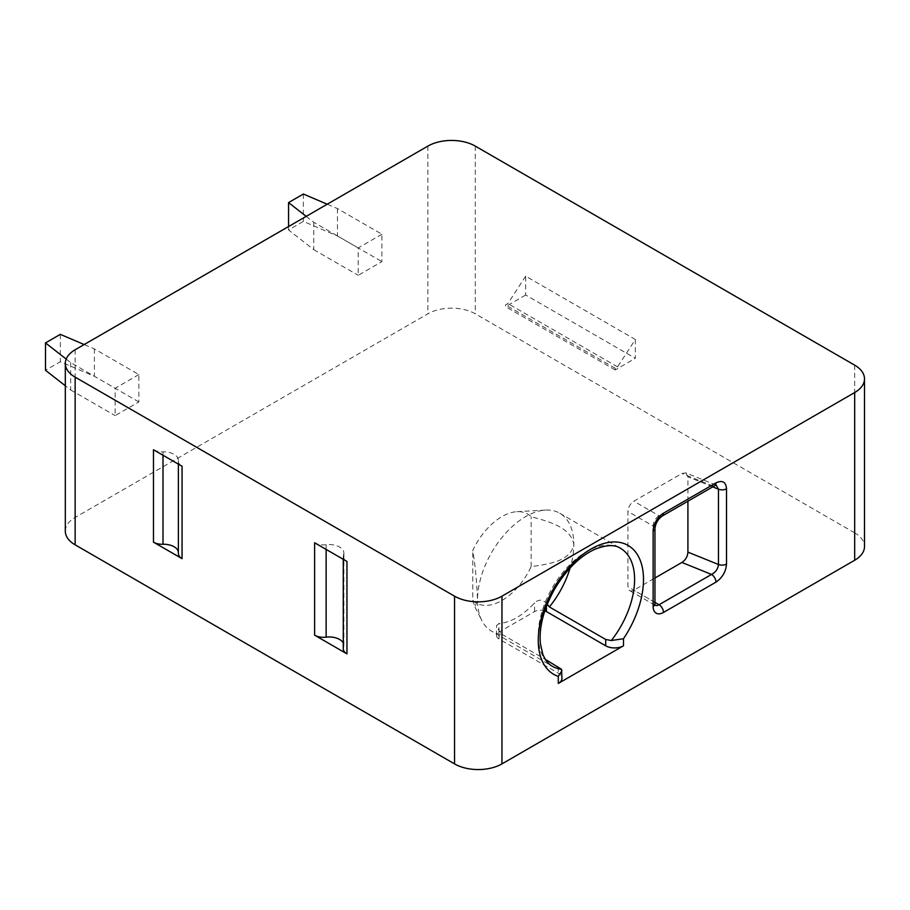 <?xml version="1.0" encoding="UTF-8"?>
<svg xmlns="http://www.w3.org/2000/svg" width="910" height="910" viewBox="0 0 910 910"><rect width="100%" height="100%" fill="white"/><g stroke="black" fill="none" stroke-linecap="round" stroke-linejoin="round"><path stroke-width="0.68" stroke-dasharray="4.55 3.41" d="M854.683 365.16L854.683 532.862A33.533 19.36 180 0 1 864.5 546.557M854.683 532.862L475.282 313.825A33.533 19.36 180 0 0 427.859 313.825L75.143 517.46A33.533 19.36 180 0 0 65.315 531.156M381.916 234.245L358.199 247.941L358.199 275.32L381.916 261.625L381.916 234.245L337.451 208.583L327.225 204.215M138.866 374.567L115.149 388.263L115.149 415.642L138.866 401.947L138.866 374.567L94.401 348.905L84.175 344.537M635.339 339.487L635.339 358.312L525.673 294.999L525.673 276.174L635.339 339.487L617.56 366.866L615.183 368.243L615.183 369.949L635.339 358.312M525.673 276.174L507.882 303.553L505.516 304.918L505.516 306.636L525.673 294.999M617.56 366.866L507.882 303.553M615.183 369.949L505.516 306.636M615.183 368.243L505.516 304.918M66.191 359.075L70.696 362.589L115.149 388.263M306.181 216.364L313.745 222.267L358.199 247.941M70.696 362.589L70.696 389.969L65.315 385.772M70.696 389.969L115.149 415.642M138.866 401.947L94.401 376.285L60.322 361.736L45.5 370.29M313.745 222.267L313.745 249.647L288.55 229.968L303.371 221.414L337.451 235.963L381.916 261.625M313.745 249.647L358.199 275.32M94.401 348.905L94.401 376.285M60.322 334.357L60.322 361.736M288.55 226.544L288.55 229.968M303.371 194.035L303.371 221.414M337.451 208.583L337.451 235.963M182.057 466.25A12.581 7.257 180 0 1 178.371 461.108A12.581 7.257 180 0 1 178.394 460.744A14.674 8.474 0 0 0 178.405 460.323A14.674 8.474 0 0 0 163.004 451.861A12.581 7.257 180 0 1 153.471 449.745M346.96 561.447A12.581 7.257 180 0 1 343.275 556.317A12.581 7.257 180 0 1 343.548 554.793A14.674 8.474 0 0 0 343.878 553.03A14.674 8.474 0 0 0 326.133 544.737A12.581 7.257 180 0 1 314.621 542.781M178.371 553.519A12.581 7.257 180 0 1 178.394 553.155A14.674 8.474 0 0 0 178.405 552.734A14.674 8.474 0 0 0 178.371 552.154M343.275 648.728A12.581 7.257 180 0 1 343.548 647.203A14.674 8.474 0 0 0 343.878 645.44A14.674 8.474 0 0 0 343.275 643.029M714.668 485.758A6.29 3.629 60 0 1 711.529 485.451L716.056 485.087L685.821 472.859L681.897 473.473L633.861 501.205A8.383 4.846 120 0 0 627.934 511.465L627.934 586.768A8.383 4.846 120 0 0 629.663 590.601A8.383 4.846 120 0 0 633.861 590.192L654.961 578.009M687.914 501.217L687.914 476.84L685.821 472.859M547.228 604.263L546.421 603.25C542.508 599.292 538.549 599.178 534.568 602.932A61.823 35.695 -60 0 1 498.998 623.475L496.541 625.58L498.998 630.63L501.956 634.327A68.114 39.323 -60 0 1 491.616 631.21A68.114 39.323 -60 0 1 481.777 620.449A68.114 39.323 -60 0 1 477.511 600.031A68.114 39.323 -60 0 1 545.488 510.089A68.114 39.323 -60 0 1 559.73 513.229A68.114 39.323 -60 0 1 573.835 544.419A68.114 39.323 -60 0 1 570.149 567.885M544.817 610.86A8.383 4.846 0 0 0 534.568 611.577L498.998 632.12A8.383 4.846 0 0 0 496.541 635.544A8.383 4.846 0 0 0 498.998 638.957L558.274 673.184A12.581 7.257 180 0 1 561.959 678.325M501.956 634.327L545.352 659.375M472.768 600.316A51.347 29.643 120 0 0 531.156 566.6C551.676 563.893 570.9 560.23 573.835 544.419C570.9 528.221 551.676 522.09 531.156 516.743A51.347 29.643 120 0 0 516.903 511.693A51.347 29.643 120 0 0 472.768 550.459C475.327 566.065 476.897 582.593 477.511 600.031L475.031 607.095L472.768 600.316L472.768 550.459M531.156 566.6L531.156 516.743M75.143 349.759L75.143 517.46M427.859 146.112L427.859 313.825M475.282 146.112L475.282 313.825M178.394 460.744L178.394 553.155M163.004 451.861L163.004 455.239M326.133 544.737L326.133 549.424M343.548 554.793L343.548 647.203M655.154 605.298A8.383 4.846 -60 0 1 654.859 605.15A8.383 4.846 -60 0 1 653.13 601.317L653.13 526.014A8.383 4.846 -60 0 1 659.056 515.754L711.529 485.451L681.897 473.473M654.961 603.876A6.29 3.629 0 0 0 653.13 601.317L627.934 586.768M654.961 528.585A6.29 3.629 0 0 0 653.13 526.014L627.934 511.465M662.196 516.061A6.29 3.629 60 0 1 659.056 515.754L633.861 501.205M654.961 602.374L633.861 590.192M712.746 486.873L687.914 476.84M546.421 606.322L546.421 603.25M558.274 666.837L558.274 673.184M559.73 513.229L620.495 548.309A68.114 39.323 120 0 0 552.381 587.644A68.114 39.323 120 0 0 552.381 666.291L491.616 631.21M534.568 611.577L534.568 602.932M498.998 632.12L498.998 623.475M498.998 638.957L498.998 630.63M178.371 464.123L178.371 461.108M178.405 552.734L178.405 460.323M343.878 645.44L343.878 553.03M343.275 559.32L343.275 556.317M654.859 605.15L629.663 590.601M516.903 511.693L545.488 510.089M475.031 607.095L481.777 620.449M496.541 635.544L496.541 625.58"/><path stroke-width="1.36" d="M864.5 378.844L864.5 546.557A33.533 19.36 180 0 1 854.683 560.241L501.956 763.888A33.533 19.36 180 0 1 454.534 763.888L75.143 544.84A33.533 19.36 180 0 1 65.315 531.156L65.315 363.443A33.533 19.36 0 0 0 75.143 377.138L454.534 596.175A33.533 19.36 0 0 0 501.956 596.175L854.683 392.54A33.533 19.36 0 0 0 864.5 378.844A33.533 19.36 0 0 0 854.683 365.16L475.282 146.112A33.533 19.36 0 0 0 427.859 146.112L75.143 349.759A33.533 19.36 0 0 0 65.315 363.443M715.977 582.138L663.504 612.441A14.674 8.474 -60 0 1 653.13 606.447L653.13 531.156A14.674 8.474 -60 0 1 663.504 513.183L715.977 482.88C722.404 479.923 725.918 481.89 726.51 488.784L726.51 564.075C725.93 571.628 722.426 577.645 715.977 582.138A6.29 3.629 -120 0 0 711.529 574.438L659.056 604.74A8.383 4.846 -60 0 1 655.154 605.298M570.149 567.885A68.114 39.323 -60 0 1 549.378 606.936L605.696 639.457L611.338 640.526L623.486 638.729L623.486 645.804L558.274 683.456A12.581 7.257 180 0 0 561.959 678.325L561.527 669.282L545.352 659.375M178.371 552.154A14.674 8.474 0 0 0 163.004 544.271A12.581 7.257 180 0 1 153.471 542.155L153.471 449.745L182.057 466.25L182.057 558.649A12.581 7.257 180 0 1 178.371 553.519L178.371 464.123M153.471 542.155L182.057 558.649M343.275 643.029A14.674 8.474 0 0 0 326.133 637.148A12.581 7.257 180 0 1 314.621 635.191L314.621 542.781L346.96 561.447L346.96 653.858A12.581 7.257 180 0 1 343.275 648.728L343.275 559.32M314.621 635.191L346.96 653.858M84.175 344.537L60.322 334.357L45.5 342.911L66.191 359.075M327.225 204.215L303.371 194.035L288.55 202.589L306.181 216.364M65.315 385.772L45.5 370.29L45.5 342.911M288.55 202.589L288.55 226.544M715.977 482.88A6.29 3.629 60 0 1 714.668 485.758L716.056 485.087M716.215 485.155L718.456 489.193L718.456 564.484C718.081 568.784 715.772 572.106 711.529 574.438L681.897 562.46C685.594 559.991 687.596 556.556 687.914 552.142L687.914 501.217M654.961 578.009L681.897 562.46M623.486 645.804A12.581 7.257 180 0 1 605.696 645.804L546.421 611.577A8.383 4.846 0 0 0 544.817 610.86M549.378 606.936L547.228 604.263M623.486 638.729A74.404 42.952 -60 0 0 629.504 546.318A74.404 42.952 -60 0 0 552.256 590.92A74.404 42.952 -60 0 0 558.274 676.369L561.959 670.693M854.683 392.54L854.683 560.241M501.956 596.175L501.956 763.888M558.274 676.369L558.274 683.456M454.534 596.175L454.534 763.888M75.143 377.138L75.143 544.84M163.004 455.239L163.004 544.271M326.133 549.424L326.133 637.148M663.504 612.441A6.29 3.629 -120 0 0 659.056 604.74L654.961 602.374M653.13 606.447A6.29 3.629 0 0 0 654.961 603.876L654.961 528.585C655.553 523.364 657.964 519.189 662.196 516.061L714.668 485.758M653.13 531.156A6.29 3.629 0 0 0 654.961 528.585M663.504 513.183A6.29 3.629 60 0 1 662.196 516.061M726.51 488.784A6.29 3.629 180 0 1 718.456 489.193L712.746 486.873M726.51 564.075A6.29 3.629 180 0 1 718.456 564.484L687.914 552.142M605.696 639.457L605.696 645.804M546.421 611.577L546.421 606.322M611.338 640.526A68.114 39.323 120 0 0 620.495 548.309C615.001 544.476 606.515 544.783 595.026 549.219C579.795 556.169 566.202 569.683 554.224 589.76C543.509 609.575 538.902 627.513 540.404 643.597L542.815 654.244C545.272 660.216 548.457 664.232 552.381 666.291A68.114 39.323 120 0 0 561.527 669.282M654.859 605.15L654.961 603.876"/></g></svg>
